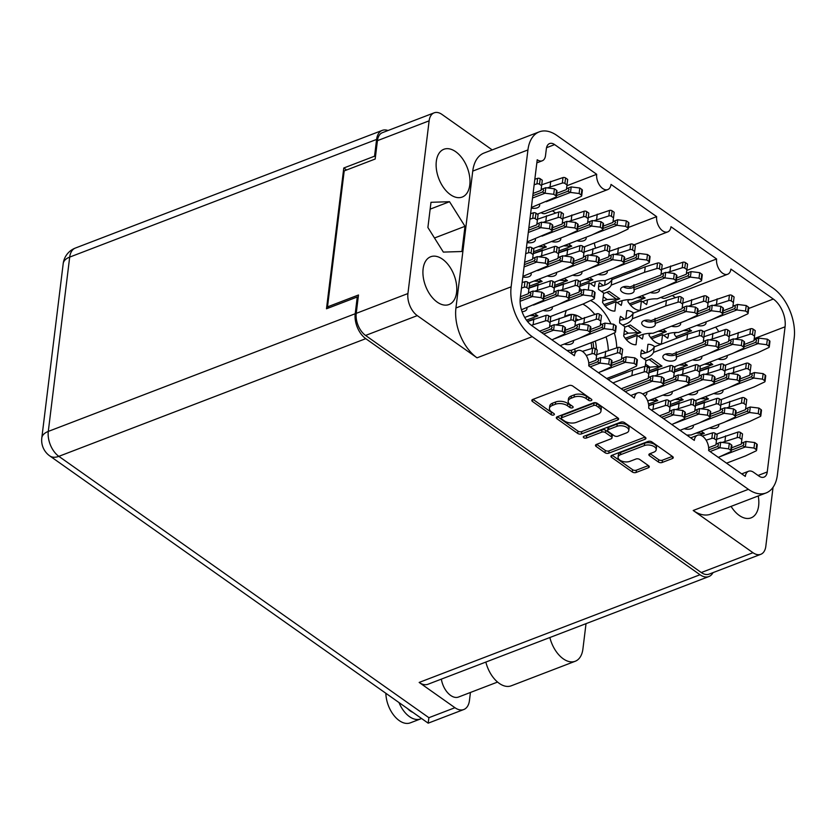 <?xml version="1.0" encoding="UTF-8"?>
<svg xmlns="http://www.w3.org/2000/svg" width="836" height="836" viewBox="0 0 836 836"><rect width="100%" height="100%" fill="white"/><g stroke="black" fill="none" stroke-linecap="round" stroke-linejoin="round"><path stroke-width="1.25" d="M608.315 350.388A39.689 23.659 69 0 0 606.1 336.803M601.293 324.525A39.689 23.659 69 0 0 600.572 323.166M594.772 314.409A39.689 23.659 69 0 0 582.849 304.105M616.749 347.807A39.689 23.659 69 0 0 614.324 332.916M610.949 323.877A39.689 23.659 69 0 0 590.529 300.511M566.296 310.449A39.689 23.659 69 0 0 564.728 316.635M456.581 292.464A25.592 15.257 69 0 0 449.099 265.89A25.592 15.257 69 0 0 430.686 256.746A25.592 15.257 69 0 0 423.12 268.826A25.592 15.257 69 0 0 430.592 295.401A25.592 15.257 69 0 0 449.005 304.534A25.592 15.257 69 0 0 456.581 292.464M469.78 184.975A25.592 15.257 69 0 0 462.298 158.401A25.592 15.257 69 0 0 443.885 149.268A25.592 15.257 69 0 0 436.319 161.348A25.592 15.257 69 0 0 443.791 187.922A25.592 15.257 69 0 0 462.203 197.056A25.592 15.257 69 0 0 469.78 184.975M731.072 506.376A25.592 15.257 69 0 0 751.062 517.871A25.592 15.257 69 0 0 758.639 505.79A25.592 15.257 69 0 0 758.242 495.957M649.771 453.729L649.53 455.735A2.686 1.432 -173 0 1 648.872 454.638A2.686 1.432 -173 0 1 649.781 453.729L653.762 452.203A7.19 3.835 -173 0 0 656.197 449.758L656.479 447.459A7.19 3.835 -173 0 0 652.519 443.404A7.19 3.835 -173 0 0 644.65 443.268L620.782 452.412A7.19 3.835 -173 0 0 618.347 454.857L618.065 457.156A7.19 3.835 -173 0 0 619.81 460.093A7.19 3.835 -173 0 0 629.905 461.347L635.987 459.016A2.686 1.432 -173 0 1 639.759 459.486L648.631 465.746L648.37 467.763A2.686 1.432 -173 0 0 649.279 466.843A2.686 1.432 -173 0 0 648.631 465.746M620.782 452.412L620.5 454.711A7.19 3.835 -173 0 0 618.065 457.156M645.287 437.27L624.555 422.629A2.686 1.432 -173 0 0 620.782 422.159L583.936 436.287A1.881 1.003 -173 0 0 583.298 436.935A1.881 1.003 -173 0 0 583.758 437.698A1.881 1.003 -173 0 0 586.391 438.033L601.701 432.16A2.686 1.432 -173 0 1 605.473 432.63L611.356 436.789A2.686 1.432 -173 0 1 612.004 437.886A2.686 1.432 -173 0 1 611.095 438.795L596.392 444.438A2.686 1.432 -173 0 0 595.483 445.348A2.686 1.432 -173 0 0 596.141 446.445L605.003 452.715A2.686 1.432 -173 0 0 608.775 453.175L645.026 439.287A2.686 1.432 -173 0 0 645.935 438.367A2.686 1.432 -173 0 0 645.287 437.27L645.026 439.287M585.137 435.828A1.881 1.003 -173 0 0 586.673 435.734L586.391 438.033M647.398 299.905A17.786 10.607 -111 0 1 647.273 301.462A17.786 10.607 -111 0 1 646.573 304.586L641.411 300.939L640.261 310.26A17.786 10.607 -111 0 1 627.92 301.545L628.139 299.685M643.166 334.358A17.786 10.607 -111 0 1 643.041 335.915A17.786 10.607 -111 0 1 642.341 339.04L637.178 335.393L636.029 344.714A17.786 10.607 -111 0 1 623.687 335.988L624.826 326.667L619.664 323.02A17.786 10.607 -111 0 1 619.779 319.488A17.786 10.607 -111 0 1 620.479 316.363L624.513 319.216M668.549 333.564A17.786 10.607 -111 0 1 668.424 335.121A17.786 10.607 -111 0 1 667.724 338.246L662.551 334.599L661.412 343.92A17.786 10.607 -111 0 1 649.06 335.194L649.29 333.345M622.026 300.709A17.786 10.607 -111 0 1 621.9 302.266A17.786 10.607 -111 0 1 621.19 305.38L616.027 301.733L614.888 311.055A17.786 10.607 -111 0 1 602.537 302.339L603.686 293.018L598.513 289.371A17.786 10.607 -111 0 1 598.639 285.828A17.786 10.607 -111 0 1 599.339 282.704L603.373 285.557M645.246 366.304L645.977 360.326L640.815 356.679A17.786 10.607 -111 0 1 640.93 353.137A17.786 10.607 -111 0 1 641.63 350.012L645.664 352.865M595.18 281.742A17.786 10.607 -111 0 1 595.054 283.3A17.786 10.607 -111 0 1 594.354 286.424L589.192 282.777L588.293 290.029M686.795 270.394L716.588 258.972L670.963 226.744A10.952 6.531 -111 0 1 667.724 231.917A10.952 6.531 -111 0 1 659.844 228.009A10.952 6.531 -111 0 1 656.647 216.639L628.369 227.476M636.499 270.143L635.057 269.129M675.467 297.668L672.343 295.463M748.711 308.474L773.31 299.037L730.904 269.087A10.952 6.531 69 0 1 727.665 274.25L665.508 298.086A10.952 6.531 69 0 1 660.962 297.386M555.585 212.992L552.45 210.787M656.647 216.639L611.011 184.411A10.952 6.531 -111 0 1 607.772 189.573A10.952 6.531 -111 0 1 599.893 185.665A10.952 6.531 -111 0 1 596.695 174.296L554.644 144.597L546.535 147.711M595.545 247.864A10.952 6.531 -111 0 1 594.427 242.942M607.772 189.573L545.615 213.41A10.952 6.531 -111 0 1 541.07 212.71M718.646 331.558A21.349 12.728 69 0 0 715.626 327.116M570.873 350.347A39.689 23.659 69 0 0 572.096 352.698M677.118 338.099A17.786 10.607 -111 0 1 674.443 334.4L674.673 332.55M604.647 285.139L605.212 280.572M610.938 278.378A17.786 10.607 -111 0 1 612.443 279.37M646.949 352.447L647.942 344.338A17.786 10.607 -111 0 1 654.745 346.679M625.798 318.798L626.791 310.689A17.786 10.607 -111 0 1 633.594 313.03M581.866 290.207A17.786 10.607 -111 0 1 579.578 288.347M773.31 299.037A21.349 12.728 -111 0 1 785.077 326.803L767.249 471.953A10.952 6.531 -111 0 1 764.01 477.126A10.952 6.531 -111 0 1 758.963 476.092L753.602 472.298A10.952 6.531 69 0 0 748.554 471.264A10.952 6.531 69 0 0 745.315 476.426L708.625 450.52A10.952 6.531 -111 0 0 705.427 439.151A10.952 6.531 -111 0 0 697.548 435.242A10.952 6.531 -111 0 0 694.308 440.405L648.684 408.177A10.952 6.531 69 0 0 645.486 396.807A10.952 6.531 69 0 0 637.607 392.899A10.952 6.531 69 0 0 634.367 398.072L588.732 365.844A10.952 6.531 69 0 0 585.534 354.474A10.952 6.531 69 0 0 577.655 350.566A10.952 6.531 69 0 0 574.416 355.728L532.01 325.779A21.349 12.728 -111 0 1 520.253 298.013L537.224 159.749A10.952 6.531 69 0 0 542.271 160.784A10.952 6.531 69 0 0 545.511 155.621L546.357 148.724A10.952 6.531 -111 0 1 549.597 143.562A10.952 6.531 -111 0 1 554.644 144.597M693.201 510.493L748.398 489.332A38.32 22.844 69 0 0 766.058 492.958L710.872 514.119A38.32 22.844 -111 0 1 693.201 510.493L752.975 552.711A16.971 10.116 69 0 0 760.791 554.31L709.095 574.133A16.971 10.116 -111 0 1 701.268 572.535L365.572 335.445A16.971 10.116 -111 0 1 356.23 313.364L358.487 294.993L327.503 306.875L344.202 170.91L375.176 159.028L377.433 140.657A16.971 10.116 -111 0 1 382.449 132.652L434.156 112.829A16.971 10.116 69 0 0 429.129 120.833L377.433 140.657M356.23 313.364L407.926 293.54L429.129 120.833M434.156 112.829A16.971 10.116 69 0 1 441.972 114.427L492.205 149.905M539.262 131.858A38.32 22.844 69 0 0 527.934 149.937L472.748 171.098A38.32 22.844 -111 0 1 484.075 153.019L539.262 131.858A38.32 22.844 69 0 1 556.933 135.484L773.091 288.148A38.32 22.844 69 0 1 794.2 337.995L777.396 474.879A38.32 22.844 69 0 1 766.058 492.958M649.53 455.735L658.402 462.005A2.686 1.432 -173 0 0 662.164 462.475L672.343 458.567A2.686 1.432 -173 0 0 673.252 457.658A2.686 1.432 -173 0 0 672.593 456.56L651.871 441.92A2.686 1.432 -173 0 0 648.099 441.45L611.847 455.348A2.686 1.432 -173 0 0 610.938 456.268A2.686 1.432 -173 0 0 611.597 457.365L632.319 472.006A2.686 1.432 -173 0 0 636.091 472.465L648.37 467.763M656.197 449.758A7.19 3.835 -173 0 0 652.237 445.703A7.19 3.835 -173 0 0 644.368 445.567L620.5 454.711M581.469 433.894L617.71 419.996A2.686 1.432 -173 0 0 618.619 419.076A2.686 1.432 -173 0 0 617.971 417.979L597.249 403.339A2.686 1.432 -173 0 0 593.476 402.868L557.225 416.767A2.686 1.432 -173 0 0 556.316 417.686A2.686 1.432 -173 0 0 556.964 418.784L577.697 433.424A2.686 1.432 -173 0 0 581.469 433.894L581.751 431.595L617.72 417.801M586.172 398.594L588.586 400.298A1.881 1.003 -173 0 0 590.592 400.768A1.881 1.003 -173 0 0 591.857 399.984A1.881 1.003 -173 0 0 591.407 399.221L572.744 386.033A2.686 1.432 -173 0 0 568.971 385.563L532.72 399.462A2.686 1.432 -173 0 0 531.811 400.381A2.686 1.432 -173 0 0 532.469 401.479L551.133 414.656A1.881 1.003 -173 0 0 553.139 415.126A1.881 1.003 -173 0 0 554.404 414.342A1.881 1.003 -173 0 0 553.944 413.58L551.53 411.876A8.6 4.588 -173 0 1 549.44 408.355A8.6 4.588 -173 0 1 552.356 405.429L555.376 404.269A8.6 4.588 -173 0 1 567.445 405.773L569.859 407.477A1.881 1.003 -173 0 0 571.866 407.947A1.881 1.003 -173 0 0 573.13 407.163A1.881 1.003 -173 0 0 572.681 406.4L570.256 404.687A8.6 4.588 -173 0 1 568.177 401.175A8.6 4.588 -173 0 1 571.082 398.25L574.102 397.09A8.6 4.588 -173 0 1 586.172 398.594L586.454 396.295A8.6 4.588 -173 0 0 574.384 394.801L574.102 397.09M748.398 489.332L532.229 336.668L477.042 357.829L417.279 315.621L365.572 335.445M716.588 258.972A10.952 6.531 69 0 0 719.786 270.341A10.952 6.531 69 0 0 727.665 274.25M527.934 149.937L511.13 286.821A38.32 22.844 69 0 0 532.229 336.668M760.791 554.31A16.971 10.116 69 0 0 765.818 546.305L773.06 487.273M658.329 369.042L648.966 372.637M704.852 401.907L695.489 405.491M616.027 301.733L605.118 305.924M641.411 300.939L630.49 305.13M654.097 403.495L648.726 405.554M687.934 333.804L677.014 337.984M709.085 367.453L699.722 371.048M662.551 334.599L651.641 338.779M679.469 402.701L670.106 406.286M637.178 335.393L626.258 339.573M683.702 368.248L674.338 371.842M563.809 283.571L554.446 287.166M542.658 249.922L533.295 253.507M534.204 318.819L527.443 321.411M568.041 249.128L558.678 252.712M589.192 282.777L579.829 286.372M538.436 284.365L529.073 287.96M328.893 307.857L327.503 306.875M568.177 401.175L568.459 398.876A8.6 4.588 -173 0 1 571.364 395.95L574.384 394.801M549.44 408.355L549.722 406.056A8.6 4.588 -173 0 1 552.638 403.14L555.658 401.98A8.6 4.588 -173 0 1 567.728 403.474L570.142 405.178A1.881 1.003 -173 0 0 571.625 405.659M533.002 399.357L551.415 412.367A1.881 1.003 -173 0 0 552.899 412.838M586.454 396.295L588.868 397.999A1.881 1.003 -173 0 0 590.352 398.479M557.507 416.662L577.979 431.125A2.686 1.432 -173 0 0 581.751 431.595M596.361 405.784A1.881 1.003 -173 0 0 593.717 405.46L561.897 417.655A1.881 1.003 -173 0 0 561.259 418.293A1.881 1.003 -173 0 0 561.719 419.066L564.269 420.863A8.6 4.588 -173 0 0 576.328 422.368L598.085 414.029A8.6 4.588 -173 0 0 600.99 411.103A8.6 4.588 -173 0 0 598.9 407.581L596.361 405.784L596.643 403.485A1.881 1.003 -173 0 0 593.999 403.161L593.717 405.46M561.259 418.293L561.541 416.004A1.881 1.003 -173 0 1 562.179 415.367L593.999 403.161M600.99 411.103L601.272 408.804A8.6 4.588 -173 0 0 599.182 405.293L598.9 407.581M596.643 403.485L599.182 405.293M645.026 437.092L609.057 450.886L608.775 453.175M596.674 444.324L605.285 450.416A2.686 1.432 -173 0 0 609.057 450.886M612.004 437.886L612.286 435.587A2.686 1.432 -173 0 0 611.638 434.49L605.755 430.331A2.686 1.432 -173 0 0 601.983 429.861L586.673 435.734M626.352 432.954A7.19 3.835 -173 0 0 628.787 430.509A7.19 3.835 -173 0 0 624.826 426.454A7.19 3.835 -173 0 0 616.958 426.308L608.545 429.537A2.686 1.432 -173 0 0 607.636 430.446A2.686 1.432 -173 0 0 608.284 431.554L614.167 435.702A2.686 1.432 -173 0 0 617.94 436.173L626.352 432.954M628.787 430.509L629.069 428.21A7.19 3.835 -173 0 0 625.109 424.155A7.19 3.835 -173 0 0 617.24 424.019L616.958 426.308M607.636 430.446L607.918 428.157A2.686 1.432 -173 0 1 608.827 427.238L617.24 424.019M650.063 453.624L658.684 459.706A2.686 1.432 -173 0 0 662.446 460.176L672.343 456.383M612.13 455.244L632.601 469.707A2.686 1.432 -173 0 0 636.374 470.177L648.381 465.568M596.695 174.296L566.902 185.728M472.748 171.098L455.933 307.982L511.13 286.821M461.9 251.511L464.994 226.316L449.538 201.706L430.989 202.302L427.896 227.496L443.352 252.096L461.9 251.511M407.926 293.54A16.971 10.116 69 0 0 417.279 315.621M477.042 357.829A38.32 22.844 -111 0 1 455.933 307.982M434.501 237.999L464.994 226.316M430.153 209.146L449.538 201.706M741.375 443.341L745.973 441.46L741.396 443.216M726.547 463.175L745.503 455.913L756.047 450.917A1.912 1.024 -173 0 0 756.57 450.322A1.912 1.024 -173 0 0 756.11 449.538L753.999 448.044L745.378 446.978A6.019 3.219 -173 0 0 745.304 446.967L742.713 445.797L743.915 444.146L743.089 442.683M731.594 447.835L741.281 444.125A6.019 3.219 -173 0 0 741.281 444.083L742.546 433.968L740.445 432.484A1.912 1.024 -173 0 0 737.885 432.107L716.619 439.308M756.57 450.322L757.249 444.804A1.912 1.024 -173 0 0 756.789 444.02L754.678 442.537L746.057 441.471A6.019 3.219 -173 0 0 745.973 441.46M721.081 456.247L745.304 446.967M741.877 439.485L739.766 437.991A1.912 1.024 -173 0 0 737.206 437.615L722.147 442.443M754.678 442.537L753.999 448.044M725.606 435.859L724.927 441.377M731.312 450.165L742.713 445.797M586.026 623.656L582.911 648.997A26 15.497 -111 0 1 575.22 661.266L511.214 685.813A26 15.497 -111 0 1 499.228 683.357A26 15.497 -111 0 1 485.841 662.06M575.22 661.266A26 15.497 -111 0 1 563.234 658.81A26 15.497 -111 0 1 549.858 637.523M421.522 718.479A23.951 14.275 -111 0 1 420.55 718.929L410.288 722.858A23.951 14.275 -111 0 1 399.242 720.59A23.951 14.275 -111 0 1 385.866 693.295M420.55 718.929A23.951 14.275 -111 0 1 409.504 716.661A23.951 14.275 -111 0 1 398.991 702.564M441.356 679.125A17.107 10.199 69 0 0 450.625 695.416A17.107 10.199 69 0 0 458.515 697.036L497.566 682.061M407.644 708.677A17.107 10.199 69 0 0 412.869 712.366M387.998 130.52A19.155 11.422 69 0 0 382.282 130.385A19.155 11.422 69 0 0 376.608 139.424L69.691 257.101L48.289 431.418L355.206 313.74L357.265 296.979L358.163 297.606M375.448 156.823L374.549 156.196L376.608 139.424M355.206 313.74A19.155 11.422 69 0 0 365.76 338.664L700.025 574.74A19.155 11.422 69 0 0 708.855 576.558A19.155 11.422 69 0 0 713.014 572.629M374.549 156.196L343.784 167.994L326.489 308.777L357.265 296.979M365.76 338.664L58.844 456.341L428.899 717.696L454.951 707.705L419.16 682.437L700.025 574.74M346.606 169.99L343.784 167.994M454.951 707.705A19.155 11.422 69 0 0 463.781 709.524A19.155 11.422 69 0 0 469.456 700.484L470.438 692.469M708.855 576.558L428.001 684.245A19.155 11.422 -111 0 1 419.16 682.437M428.899 717.696L428.178 723.171L49.763 455.913A19.155 11.485 125.2 0 0 58.844 456.341A19.155 11.422 -111 0 1 48.289 431.418A19.155 10.231 -173 0 0 41.8 437.939L63.202 263.622A19.155 10.231 -173 0 1 69.691 257.101A19.155 11.422 -111 0 1 75.355 248.062A19.155 19.155 0 0 0 63.202 263.622M566.505 188.8L571.103 186.919L566.526 188.675M537.308 214.141A21.893 11.694 7 0 1 537.318 214.141L570.633 201.371L581.166 196.387A1.912 1.024 -173 0 0 581.699 195.781A1.912 1.024 -173 0 0 581.229 194.997L579.129 193.513L570.507 192.437A6.019 3.219 -173 0 0 570.424 192.426L567.832 191.256L569.034 189.605L568.219 188.152M539.471 204.381A6.845 3.657 7 0 1 539.638 205.478A6.845 3.657 7 0 1 537.329 207.809A6.845 3.657 7 0 1 531.299 208.091M556.724 193.304L566.4 189.594A6.019 3.219 -173 0 0 566.411 189.542L567.675 179.437L565.564 177.943A1.912 1.024 -173 0 0 563.004 177.566L541.738 184.777M581.699 195.781L582.378 190.274A1.912 1.024 -173 0 0 581.908 189.49L579.808 187.995L571.187 186.93A6.019 3.219 -173 0 0 571.103 186.919M546.211 201.716L570.424 192.426M566.996 184.944L564.896 183.46A1.912 1.024 -173 0 0 562.335 183.074L547.267 187.901M579.808 187.995L579.129 193.513M550.725 181.328L550.057 186.836M556.442 195.624L567.832 191.256M579.191 291.356L583.789 289.475L579.212 291.231M549.994 316.698A21.893 11.694 7 0 1 550.015 316.698L583.319 303.928L593.853 298.933A1.912 1.024 -173 0 0 594.386 298.337A1.912 1.024 -173 0 0 593.926 297.553L591.815 296.069L583.194 294.993A6.019 3.219 -173 0 0 583.11 294.983L580.518 293.812L581.72 292.161L580.905 290.709M552.168 306.937A6.845 3.657 7 0 1 552.335 308.035A6.845 3.657 7 0 1 550.015 310.355A6.845 3.657 7 0 1 543.097 310.417M569.41 295.86L579.087 292.14A6.019 3.219 -173 0 0 579.097 292.098L580.362 281.983L578.251 280.499A1.912 1.024 -173 0 0 575.701 280.123L554.425 287.323M594.386 298.337L595.065 292.83A1.912 1.024 -173 0 0 594.595 292.036L592.494 290.552L583.873 289.486A6.019 3.219 -173 0 0 583.789 289.475M558.897 304.273L583.11 294.983M579.682 287.5L577.582 286.006A1.912 1.024 -173 0 0 575.022 285.63L559.953 290.458M526.461 320.146L537.893 315.883L534.706 313.636M592.494 290.552L591.815 296.069M563.422 283.885L562.743 289.392M537.893 315.883L529.742 315.538M569.128 298.18L580.518 293.812M534.444 316.05L532.333 314.535M532.668 258.502L537.266 256.61L532.689 258.366M522.908 276.392L547.329 266.078A1.912 1.024 -173 0 0 547.862 265.482A1.912 1.024 -173 0 0 547.392 264.698L545.291 263.204L536.67 262.138A6.019 3.219 -173 0 0 536.587 262.128L533.995 260.947L535.197 259.306L534.382 257.843M524.632 262.326L532.563 259.285L533.838 249.128L531.727 247.644A1.912 1.024 -173 0 0 529.167 247.257L526.377 248.114M547.862 265.482L548.541 259.965A1.912 1.024 -173 0 0 548.071 259.181L545.96 257.697L537.349 256.621A6.019 3.219 -173 0 0 537.266 256.61M524.067 266.924L536.587 262.128M533.159 254.635L531.059 253.151A1.912 1.024 -173 0 0 528.498 252.775L525.698 253.632M545.96 257.697L545.291 263.204M524.35 264.646L533.995 260.947M613.028 221.665L617.626 219.774L613.049 221.53M583.831 247.007A21.893 11.694 7 0 1 583.852 247.007L617.156 234.226L627.7 229.242A1.912 1.024 -173 0 0 628.223 228.646A1.912 1.024 -173 0 0 627.763 227.862L625.652 226.368L617.031 225.302A6.019 3.219 -173 0 0 616.947 225.292L614.355 224.111L615.557 222.47L614.742 221.007M586.005 237.246A6.845 3.657 7 0 1 586.172 238.344A6.845 3.657 7 0 1 583.852 240.663A6.845 3.657 7 0 1 576.934 240.716M603.247 226.159L612.924 222.449L614.199 212.292L612.098 210.808A1.912 1.024 -173 0 0 609.538 210.421L588.262 217.632M628.223 228.646L628.902 223.128A1.912 1.024 -173 0 0 628.432 222.345L626.331 220.861L617.71 219.784A6.019 3.219 -173 0 0 617.626 219.774M592.734 234.571L616.947 225.292M613.519 217.799L611.419 216.315A1.912 1.024 -173 0 0 608.859 215.939L593.79 220.767M558.887 250.967L571.73 246.192L568.543 243.934M626.331 220.861L625.652 226.368M597.259 214.183L596.58 219.701M571.73 246.192L563.579 245.836M602.965 228.489L614.355 224.111M568.281 246.359L566.171 244.844M562.273 223.254L566.871 221.373L562.294 223.128M533.075 248.595A21.893 11.694 7 0 1 533.096 248.595L566.4 235.825L576.944 230.83A1.912 1.024 -173 0 0 577.467 230.234A1.912 1.024 -173 0 0 577.007 229.451L574.896 227.956L566.275 226.89A6.019 3.219 -173 0 0 566.191 226.88L563.6 225.71L564.802 224.058L563.986 222.595M535.249 238.835A6.845 3.657 7 0 1 535.416 239.932A6.845 3.657 7 0 1 533.096 242.252A6.845 3.657 7 0 1 527.067 242.534M552.491 227.747L562.179 224.038A6.019 3.219 -173 0 0 562.179 223.996L563.443 213.88L561.343 212.396A1.912 1.024 -173 0 0 558.782 212.02L537.506 219.22M577.467 230.234L578.146 224.717A1.912 1.024 -173 0 0 577.676 223.933L575.576 222.449L566.954 221.373A6.019 3.219 -173 0 0 566.871 221.373M541.979 236.16L566.191 226.88M562.764 219.398L560.663 217.903A1.912 1.024 -173 0 0 558.103 217.527L543.045 222.355M575.576 222.449L574.896 227.956M546.504 215.772L545.824 221.289M552.209 230.078L563.6 225.71M608.796 256.119L613.394 254.228L608.817 255.983M579.599 281.45A21.893 11.694 7 0 1 579.62 281.45L612.924 268.68L623.468 263.695A1.912 1.024 -173 0 0 623.99 263.089A1.912 1.024 -173 0 0 623.531 262.305L621.42 260.822L612.798 259.745A6.019 3.219 -173 0 0 612.725 259.735L610.123 258.564L611.335 256.913L610.51 255.461M581.772 271.69A6.845 3.657 7 0 1 581.94 272.787A6.845 3.657 7 0 1 579.62 275.117A6.845 3.657 7 0 1 572.702 275.169M599.015 260.613L608.702 256.903A6.019 3.219 -173 0 0 608.702 256.851L609.966 246.745L607.866 245.251A1.912 1.024 -173 0 0 605.306 244.875L584.03 252.085M623.99 263.089L624.67 257.582A1.912 1.024 -173 0 0 624.21 256.798L622.099 255.304L613.478 254.238A6.019 3.219 -173 0 0 613.394 254.228M588.502 269.025L612.725 259.735M609.298 252.253L607.187 250.769A1.912 1.024 -173 0 0 604.627 250.382L589.568 255.21M554.665 285.421L567.498 280.635L564.31 278.388M622.099 255.304L621.42 260.822M593.027 248.637L592.348 254.144M567.498 280.635L559.347 280.29M598.733 262.932L610.123 258.564M564.049 280.802L561.949 279.297M558.04 257.707L562.638 255.816L558.061 257.572M528.854 283.038A21.893 11.694 7 0 1 528.864 283.038L562.168 270.268L572.712 265.284A1.912 1.024 -173 0 0 573.235 264.678A1.912 1.024 -173 0 0 572.775 263.894L570.664 262.41L562.043 261.344A6.019 3.219 -173 0 0 561.97 261.334L559.368 260.153L560.58 258.512L559.754 257.049M531.017 273.278A6.845 3.657 7 0 1 531.184 274.375A6.845 3.657 7 0 1 528.864 276.706A6.845 3.657 7 0 1 522.834 276.988M548.259 262.201L557.946 258.491A6.019 3.219 -173 0 0 557.946 258.449L559.211 248.334L557.11 246.85A1.912 1.024 -173 0 0 554.55 246.463L533.284 253.674M573.235 264.678L573.914 259.17A1.912 1.024 -173 0 0 573.454 258.387L571.343 256.903L562.722 255.826A6.019 3.219 -173 0 0 562.638 255.816M537.747 270.613L561.97 261.334M558.542 253.841L556.431 252.357A1.912 1.024 -173 0 0 553.871 251.981L538.812 256.809M571.343 256.903L570.664 262.41M542.271 250.225L541.592 255.743M547.977 264.521L559.368 260.153M621.493 358.665L626.08 356.784L621.503 358.539M606.664 378.499L625.61 371.236L636.154 366.241A1.912 1.024 -173 0 0 636.677 365.645A1.912 1.024 -173 0 0 636.217 364.862L634.106 363.378L625.485 362.301A6.019 3.219 -173 0 0 625.412 362.291L622.82 361.121L624.022 359.47L623.196 358.017M611.701 363.169L621.388 359.449L622.663 349.291L620.552 347.807A1.912 1.024 -173 0 0 617.992 347.431L596.726 354.631M636.677 365.645L637.356 360.138A1.912 1.024 -173 0 0 636.896 359.355L634.785 357.86L626.164 356.794A6.019 3.219 -173 0 0 626.08 356.784M601.199 371.581L625.412 362.291M621.984 354.809L619.873 353.325A1.912 1.024 -173 0 0 617.313 352.938L602.254 357.766M634.785 357.86L634.106 363.378M605.713 351.193L605.034 356.7M611.419 365.489L622.82 361.121M587.656 222.46L592.254 220.568L587.666 222.324M558.458 247.801A21.893 11.694 7 0 1 558.469 247.801L591.783 235.031L602.317 230.036A1.912 1.024 -173 0 0 602.85 229.44A1.912 1.024 -173 0 0 602.38 228.656L600.269 227.162L591.658 226.096A6.019 3.219 -173 0 0 591.574 226.086L588.983 224.915L590.185 223.264L589.359 221.801M560.622 238.041A6.845 3.657 7 0 1 560.789 239.138A6.845 3.657 7 0 1 558.469 241.458A6.845 3.657 7 0 1 551.551 241.51M577.875 226.953L587.551 223.243A6.019 3.219 -173 0 0 587.562 223.202L588.826 213.086L586.715 211.602A1.912 1.024 -173 0 0 584.155 211.226L562.889 218.426M602.85 229.44L603.519 223.923A1.912 1.024 -173 0 0 603.059 223.139L600.948 221.655L592.327 220.579A6.019 3.219 -173 0 0 592.254 220.568M567.362 235.365L591.574 226.086M588.147 218.604L586.036 217.109A1.912 1.024 -173 0 0 583.476 216.733L568.417 221.561M533.514 251.772L546.347 246.986L543.16 244.729M600.948 221.655L600.269 227.162M571.876 214.977L571.197 220.495M546.347 246.986L538.206 246.63M577.582 229.283L588.983 224.915M542.909 247.153L540.798 245.638M634.179 255.314L638.777 253.433L634.19 255.189M590.456 283.676A21.893 11.694 7 0 1 604.992 280.656L638.307 267.886L648.84 262.891A1.912 1.024 -173 0 0 649.373 262.295A1.912 1.024 -173 0 0 648.903 261.511L646.803 260.027L638.182 258.951A6.019 3.219 -173 0 0 638.098 258.941L635.506 257.77L636.708 256.119L635.882 254.666M607.145 270.895A6.845 3.657 7 0 1 607.312 271.993A6.845 3.657 7 0 1 604.992 274.323A6.845 3.657 7 0 1 598.074 274.375M624.398 259.818L634.075 256.098A6.019 3.219 -173 0 0 634.085 256.056L635.35 245.951L633.239 244.457A1.912 1.024 -173 0 0 630.678 244.081L609.413 251.291M649.373 262.295L650.053 256.788A1.912 1.024 -173 0 0 649.582 256.004L647.472 254.51L638.85 253.444A6.019 3.219 -173 0 0 638.777 253.433M613.885 268.231L638.098 258.941M634.67 251.458L632.559 249.974A1.912 1.024 -173 0 0 630.01 249.588L614.941 254.416M580.038 284.627L592.881 279.841L589.683 277.594M647.472 254.51L646.803 260.027M618.4 247.843L617.731 253.35M592.881 279.841L584.73 279.496M624.105 262.138L635.506 257.77M589.432 280.008L587.321 278.503M536.9 224.048L541.498 222.167L536.911 223.923M527.14 241.938L551.561 231.624A1.912 1.024 -173 0 0 552.094 231.029A1.912 1.024 -173 0 0 551.624 230.245L549.513 228.761L540.902 227.685A6.019 3.219 -173 0 0 540.819 227.674L538.227 226.504L539.429 224.853L538.603 223.4M528.864 227.873L536.796 224.832A6.019 3.219 -173 0 0 536.806 224.79L538.07 214.674L535.96 213.19A1.912 1.024 -173 0 0 533.399 212.814L530.609 213.671M552.094 231.029L552.763 225.511A1.912 1.024 -173 0 0 552.303 224.727L550.192 223.243L541.571 222.177A6.019 3.219 -173 0 0 541.498 222.167M528.3 232.471L540.819 227.674M537.391 220.192L535.28 218.698A1.912 1.024 -173 0 0 532.72 218.321L529.93 219.178M550.192 223.243L549.513 228.761M528.582 230.203L538.227 226.504M583.423 256.913L588.022 255.022L583.434 256.777M554.226 282.244A21.893 11.694 7 0 1 554.237 282.244L587.551 269.474L598.085 264.489A1.912 1.024 -173 0 0 598.618 263.883A1.912 1.024 -173 0 0 598.148 263.1L596.047 261.616L587.426 260.539A6.019 3.219 -173 0 0 587.342 260.529L584.751 259.359L585.952 257.707L585.127 256.255M556.389 272.484A6.845 3.657 7 0 1 556.557 273.581A6.845 3.657 7 0 1 554.247 275.911A6.845 3.657 7 0 1 547.319 275.964M573.642 261.407L583.319 257.697A6.019 3.219 -173 0 0 583.329 257.655L584.594 247.54L582.483 246.045A1.912 1.024 -173 0 0 579.923 245.669L558.657 252.88M598.618 263.883L599.297 258.376A1.912 1.024 -173 0 0 598.827 257.592L596.716 256.098L588.095 255.032A6.019 3.219 -173 0 0 588.022 255.022M563.13 269.819L587.342 260.529M583.915 253.047L581.804 251.563A1.912 1.024 -173 0 0 579.254 251.187L564.185 256.004M529.282 286.215L542.125 281.429L538.938 279.182M596.716 256.098L596.047 261.616M567.644 249.431L566.975 254.938M542.125 281.429L533.974 281.084M573.36 263.727L584.751 259.359M538.677 281.596L536.566 280.091M574.959 325.81L579.557 323.919L574.98 325.674M560.13 345.644L579.087 338.371L589.631 333.386A1.912 1.024 -173 0 0 590.153 332.791A1.912 1.024 -173 0 0 589.693 332.007L587.583 330.513L578.961 329.447A6.019 3.219 -173 0 0 578.878 329.436L576.286 328.266L577.498 326.615L576.673 325.152M565.178 330.304L574.865 326.594A6.019 3.219 -173 0 0 574.865 326.552L576.129 316.436L574.029 314.953A1.912 1.024 -173 0 0 571.469 314.566L550.192 321.776M590.153 332.791L590.833 327.273A1.912 1.024 -173 0 0 590.362 326.489L588.262 325.005L579.641 323.929A6.019 3.219 -173 0 0 579.557 323.919M554.665 338.716L578.878 329.436M575.461 321.954L573.35 320.46A1.912 1.024 -173 0 0 570.789 320.084L555.731 324.911M588.262 325.005L587.583 330.513M559.19 318.328L558.511 323.845M564.896 332.634L576.286 328.266M600.342 325.016L604.94 323.124L600.352 324.88M566.965 350.462A21.893 11.694 7 0 1 571.155 350.347L604.47 337.577L615.003 332.592A1.912 1.024 -173 0 0 615.536 331.986A1.912 1.024 -173 0 0 615.066 331.202L612.966 329.718L604.344 328.652A6.019 3.219 -173 0 0 604.261 328.642L601.669 327.461L602.871 325.821L602.045 324.358M573.308 340.586A6.845 3.657 7 0 1 573.475 341.684A6.845 3.657 7 0 1 571.155 344.014A6.845 3.657 7 0 1 564.237 344.066M590.561 329.509L600.238 325.8L601.512 315.642L599.402 314.158A1.912 1.024 -173 0 0 596.841 313.772L575.576 320.982M615.536 331.986L616.216 326.479A1.912 1.024 -173 0 0 615.745 325.695L613.634 324.211L605.013 323.135A6.019 3.219 -173 0 0 604.94 323.124M580.048 337.922L604.261 328.642M600.833 321.149L598.722 319.665A1.912 1.024 -173 0 0 596.173 319.289L581.104 324.117M613.634 324.211L612.966 329.718M584.563 317.534L583.883 323.051M590.268 331.84L601.669 327.461M553.819 292.151L558.417 290.27L553.829 292.025M524.726 317.461L557.946 304.722L568.48 299.727A1.912 1.024 -173 0 0 569.013 299.131A1.912 1.024 -173 0 0 568.543 298.347L566.432 296.864L557.811 295.787A6.019 3.219 -173 0 0 557.737 295.777L555.146 294.606L556.348 292.955L555.522 291.503M526.784 307.732A6.845 3.657 7 0 1 526.952 308.829A6.845 3.657 7 0 1 524.632 311.159A6.845 3.657 7 0 1 522.051 311.692M544.037 296.655L553.714 292.934A6.019 3.219 -173 0 0 553.725 292.893L554.989 282.787L552.878 281.293A1.912 1.024 -173 0 0 550.318 280.917L529.052 288.127M569.013 299.131L569.682 293.624A1.912 1.024 -173 0 0 569.222 292.84L567.111 291.346L558.49 290.28A6.019 3.219 -173 0 0 558.417 290.27M533.525 305.067L557.737 295.777M554.31 288.295L552.199 286.811A1.912 1.024 -173 0 0 549.639 286.424L534.58 291.252M567.111 291.346L566.432 296.864M538.039 284.679L537.36 290.186M543.745 298.974L555.146 294.606M596.11 359.459L600.708 357.578L596.131 359.334M598.461 372.71L610.771 367.046A1.912 1.024 -173 0 0 611.304 366.44A1.912 1.024 -173 0 0 610.834 365.656L608.733 364.172L600.112 363.096A6.019 3.219 -173 0 0 600.029 363.085L597.437 361.915L598.639 360.264L597.824 358.811M588.763 363.023L596.005 360.253A6.019 3.219 -173 0 0 596.016 360.201L597.28 350.096L595.169 348.602A1.912 1.024 -173 0 0 592.62 348.225L582.358 351.371M611.304 366.44L611.983 360.933A1.912 1.024 -173 0 0 611.513 360.149L609.413 358.654L600.791 357.589A6.019 3.219 -173 0 0 600.708 357.578M590.185 366.868L600.029 363.085M596.601 355.603L594.5 354.119A1.912 1.024 -173 0 0 591.94 353.732L586.214 355.488M609.413 358.654L608.733 364.172M588.795 365.227L597.437 361.915M549.586 326.604L554.184 324.713L549.597 326.468M551.938 339.855L564.248 334.181A1.912 1.024 -173 0 0 564.781 333.585A1.912 1.024 -173 0 0 564.31 332.801L562.21 331.307L553.589 330.241A6.019 3.219 -173 0 0 553.505 330.23L550.914 329.06L552.115 327.409L551.29 325.946M539.638 331.171L549.482 327.388A6.019 3.219 -173 0 0 549.492 327.346L550.757 317.231L548.646 315.747A1.912 1.024 -173 0 0 546.086 315.371L527.537 321.536M564.781 333.585L565.46 328.067A1.912 1.024 -173 0 0 564.99 327.284L562.879 325.8L554.258 324.723A6.019 3.219 -173 0 0 554.184 324.713M543.661 334.003L553.505 330.23M550.078 322.748L547.967 321.254A1.912 1.024 -173 0 0 545.417 320.878L531.372 325.308M562.879 325.8L562.21 331.307M533.807 319.122L533.138 324.64M541.665 332.603L550.914 329.06M528.436 292.955L533.034 291.064L528.457 292.819M521.434 309.79L543.107 300.532A1.912 1.024 -173 0 0 543.63 299.925A1.912 1.024 -173 0 0 543.17 299.142L541.059 297.658L532.438 296.581A6.019 3.219 -173 0 0 532.354 296.571L529.763 295.401L530.965 293.75L530.149 292.297M520.4 296.78L528.331 293.739A6.019 3.219 -173 0 0 528.342 293.697L529.606 283.582L527.506 282.087A1.912 1.024 -173 0 0 524.945 281.711L522.145 282.568M543.63 299.925L544.309 294.418A1.912 1.024 -173 0 0 543.839 293.635L541.738 292.14L533.117 291.074A6.019 3.219 -173 0 0 533.034 291.064M520.086 301.284L532.354 296.571M528.927 289.089L526.826 287.605A1.912 1.024 -173 0 0 524.266 287.229L521.476 288.075M541.738 292.14L541.059 297.658M520.149 299.089L529.763 295.401M541.122 189.605L545.72 187.713L541.143 189.469M531.362 207.495L555.794 197.181A1.912 1.024 -173 0 0 556.316 196.575A1.912 1.024 -173 0 0 555.856 195.791L553.745 194.307L545.124 193.231A6.019 3.219 -173 0 0 545.051 193.22L542.459 192.05L543.661 190.399L542.836 188.946M533.096 193.429L541.028 190.389A6.019 3.219 -173 0 0 541.028 190.347L542.292 180.231L540.192 178.737A1.912 1.024 -173 0 0 537.632 178.361L534.841 179.218M556.316 196.575L556.995 191.068A1.912 1.024 -173 0 0 556.536 190.284L554.425 188.79L545.803 187.724A6.019 3.219 -173 0 0 545.72 187.713M532.532 198.027L545.051 193.22M541.623 185.738L539.513 184.254A1.912 1.024 -173 0 0 536.952 183.878L534.162 184.725M554.425 188.79L553.745 194.307M532.804 195.749L542.459 192.05M716.003 444.135L720.601 442.254L716.024 444.01M718.354 457.386L730.664 451.712A1.912 1.024 -173 0 0 731.197 451.116A1.912 1.024 -173 0 0 730.727 450.332L728.626 448.848L720.005 447.772A6.019 3.219 -173 0 0 719.921 447.762L717.33 446.591L718.532 444.94L717.716 443.488M708.656 447.699L715.898 444.919A6.019 3.219 -173 0 0 715.909 444.877L717.173 434.762L715.062 433.278A1.912 1.024 -173 0 0 712.502 432.902L702.25 436.037M731.197 451.116L731.876 445.609A1.912 1.024 -173 0 0 731.406 444.825L729.305 443.331L720.684 442.265A6.019 3.219 -173 0 0 720.601 442.254M710.077 451.544L719.921 447.762M716.494 440.279L714.393 438.795A1.912 1.024 -173 0 0 711.833 438.409L706.106 440.164M729.305 443.331L728.626 448.848M708.688 449.904L717.33 446.591M669.479 411.281L674.077 409.389L669.49 411.145M671.83 424.531L684.141 418.857A1.912 1.024 -173 0 0 684.674 418.261A1.912 1.024 -173 0 0 684.203 417.477L682.103 415.983L673.482 414.917A6.019 3.219 -173 0 0 673.398 414.907L670.806 413.736L672.008 412.085L671.183 410.622M659.531 415.837L669.375 412.064L670.65 401.907L668.539 400.423A1.912 1.024 -173 0 0 665.978 400.036L648.736 405.7M684.674 418.261L685.342 412.744A1.912 1.024 -173 0 0 684.883 411.96L682.772 410.476L674.15 409.4A6.019 3.219 -173 0 0 674.077 409.389M663.544 418.679L673.398 414.907M669.97 407.425L667.86 405.93A1.912 1.024 -173 0 0 665.31 405.554L651.244 409.995M682.772 410.476L682.103 415.983M653.7 403.798L653.02 409.316M661.558 417.279L670.806 413.736M720.235 409.692L724.833 407.801L720.245 409.556M686.858 435.138A21.893 11.694 7 0 1 691.048 435.023L724.363 422.253L734.896 417.268A1.912 1.024 -173 0 0 735.429 416.662A1.912 1.024 -173 0 0 734.959 415.879L732.858 414.395L724.237 413.318A6.019 3.219 -173 0 0 724.154 413.318L721.562 412.138L722.764 410.486L721.938 409.034M693.201 425.263A6.845 3.657 7 0 1 693.368 426.36A6.845 3.657 7 0 1 691.048 428.69A6.845 3.657 7 0 1 684.13 428.743M710.454 414.186L720.13 410.476A6.019 3.219 -173 0 0 720.141 410.434L721.405 400.319L719.294 398.824A1.912 1.024 -173 0 0 716.734 398.448L695.468 405.659M735.429 416.662L736.098 411.155A1.912 1.024 -173 0 0 735.638 410.371L733.527 408.877L724.906 407.811A6.019 3.219 -173 0 0 724.833 407.801M699.941 422.598L724.154 413.318M720.726 405.826L718.615 404.342A1.912 1.024 -173 0 0 716.055 403.966L700.996 408.794M733.527 408.877L732.858 414.395M704.455 402.21L703.776 407.717M710.161 416.506L721.562 412.138M673.712 376.827L678.299 374.946L673.722 376.702M647.681 400.956L677.829 389.398L688.373 384.403A1.912 1.024 -173 0 0 688.895 383.808A1.912 1.024 -173 0 0 688.436 383.024L686.325 381.54L677.703 380.464A6.019 3.219 -173 0 0 677.63 380.453L675.039 379.283L676.24 377.632L675.415 376.179M646.677 392.408A6.845 3.657 7 0 1 646.845 393.505A6.845 3.657 7 0 1 644.66 395.773M663.93 381.331L673.607 377.611A6.019 3.219 -173 0 0 673.607 377.569L674.882 367.453L672.771 365.969A1.912 1.024 -173 0 0 670.211 365.593L648.945 372.793M688.895 383.808L689.575 378.29A1.912 1.024 -173 0 0 689.115 377.506L687.004 376.022L678.383 374.956A6.019 3.219 -173 0 0 678.299 374.946M653.418 389.743L677.63 380.453M674.203 372.971L672.092 371.477A1.912 1.024 -173 0 0 669.532 371.1L654.473 375.928M687.004 376.022L686.325 381.54M657.932 369.355L657.253 374.862M663.638 383.651L675.039 379.283M694.852 410.486L699.45 408.595L694.873 410.351M680.023 430.321L698.98 423.047L709.524 418.063A1.912 1.024 -173 0 0 710.046 417.457A1.912 1.024 -173 0 0 709.586 416.673L707.475 415.189L698.854 414.123A6.019 3.219 -173 0 0 698.771 414.113L696.179 412.932L697.391 411.291L696.566 409.828M685.071 414.98L694.758 411.27A6.019 3.219 -173 0 0 694.758 411.228L696.022 401.113L693.922 399.629A1.912 1.024 -173 0 0 691.362 399.242L670.085 406.453M710.046 417.457L710.725 411.949A1.912 1.024 -173 0 0 710.255 411.166L708.155 409.682L699.533 408.605A6.019 3.219 -173 0 0 699.45 408.595M674.558 423.392L698.771 414.113M695.343 406.62L693.243 405.136A1.912 1.024 -173 0 0 690.682 404.76L675.624 409.588M708.155 409.682L707.475 415.189M679.083 403.004L678.404 408.522M684.788 417.3L696.179 412.932M703.316 341.59L707.914 339.698L703.327 341.454M674.119 366.92A21.893 11.694 7 0 1 674.13 366.92L707.444 354.15L717.978 349.166A1.912 1.024 -173 0 0 718.511 348.56A1.912 1.024 -173 0 0 718.04 347.776L715.94 346.292L707.319 345.216A6.019 3.219 -173 0 0 707.235 345.205L704.643 344.035L705.845 342.384L705.02 340.931M676.24 351.966L676.251 357.087A6.845 3.657 7 0 1 676.449 358.257A6.845 3.657 7 0 1 674.13 360.588A6.845 3.657 7 0 1 666.637 360.452A6.845 3.657 7 0 1 662.864 356.596A6.845 3.657 7 0 1 665.184 354.265A6.845 3.657 7 0 1 672.228 354.245L703.212 342.373A6.019 3.219 -173 0 0 703.222 342.321L703.808 337.723L701.697 336.239A1.912 1.024 -173 0 0 699.147 335.853L686.858 339.615L653.553 352.384A21.893 11.694 7 0 1 646.75 357.787A21.893 11.694 7 0 1 643.71 358.717M703.808 337.723L704.487 332.216L702.376 330.722A1.912 1.024 -173 0 0 699.816 330.345L687.537 334.107L654.233 346.877L653.553 352.384M654.233 346.877A21.893 11.694 7 0 1 647.43 352.269A21.893 11.694 7 0 1 640.857 353.827M676.125 354.349A6.845 3.657 7 0 1 674.809 355.07A6.845 3.657 7 0 1 665.581 354.13M718.511 348.56L719.19 343.053A1.912 1.024 -173 0 0 718.72 342.269L716.609 340.774L707.987 339.709A6.019 3.219 -173 0 0 707.914 339.698M676.251 357.087L707.235 345.205M649.175 370.891L662.018 366.105L651.453 358.654L645.914 360.839M716.609 340.774L715.94 346.292M687.537 334.107L686.858 339.615M662.018 366.105L648.193 367.328M675.864 355.07L704.643 344.035M658.569 366.272L649.185 359.543M749.84 374.444L754.438 372.553L749.861 374.309M720.642 399.786A21.893 11.694 7 0 1 720.653 399.786L753.967 387.005L764.501 382.021A1.912 1.024 -173 0 0 765.034 381.425A1.912 1.024 -173 0 0 764.564 380.641L762.463 379.147L753.842 378.081A6.019 3.219 -173 0 0 753.758 378.071L751.167 376.9L752.369 375.249L751.554 373.786M722.806 390.025A6.845 3.657 7 0 1 722.973 391.123A6.845 3.657 7 0 1 720.663 393.442A6.845 3.657 7 0 1 713.745 393.495M740.059 378.938L749.735 375.228L751.01 365.071L748.899 363.587A1.912 1.024 -173 0 0 746.349 363.2L725.073 370.411M765.034 381.425L765.713 375.907A1.912 1.024 -173 0 0 765.243 375.124L763.143 373.64L754.521 372.563A6.019 3.219 -173 0 0 754.438 372.553M729.546 387.35L753.758 378.071M750.331 370.588L748.23 369.094A1.912 1.024 -173 0 0 745.67 368.718L730.601 373.546M695.698 403.746L708.541 398.971L705.354 396.713M763.143 373.64L762.463 379.147M734.06 366.962L733.391 372.48M708.541 398.971L700.39 398.615M739.776 381.268L751.167 376.9M705.093 399.138L702.982 397.622M661.015 274.271L665.613 272.39L661.036 274.145M617.302 302.632A21.893 11.694 7 0 1 631.838 299.612L665.142 286.842L675.687 281.857A1.912 1.024 -173 0 0 676.209 281.251A1.912 1.024 -173 0 0 675.749 280.468L673.638 278.984L665.017 277.907A6.019 3.219 -173 0 0 664.944 277.897L662.342 276.726L663.554 275.075L662.729 273.623M633.949 284.658L633.96 289.779A6.845 3.657 7 0 1 634.158 290.949A6.845 3.657 7 0 1 631.838 293.279A6.845 3.657 7 0 1 624.346 293.143A6.845 3.657 7 0 1 620.573 289.287A6.845 3.657 7 0 1 622.893 286.957A6.845 3.657 7 0 1 629.936 286.936L660.921 275.065A6.019 3.219 -173 0 0 660.921 275.013L661.516 270.415L659.405 268.931A1.912 1.024 -173 0 0 656.845 268.544L644.566 272.306L611.262 285.076A21.893 11.694 7 0 1 604.449 290.479A21.893 11.694 7 0 1 601.408 291.409M661.516 270.415L662.185 264.907L660.085 263.413A1.912 1.024 -173 0 0 657.524 263.037L645.246 266.799L611.931 279.569L611.262 285.076M611.931 279.569A21.893 11.694 7 0 1 605.128 284.961A21.893 11.694 7 0 1 598.566 286.518M633.834 287.041A6.845 3.657 7 0 1 632.518 287.762A6.845 3.657 7 0 1 623.29 286.821M676.209 281.251L676.888 275.744A1.912 1.024 -173 0 0 676.428 274.96L674.318 273.466L665.696 272.4A6.019 3.219 -173 0 0 665.613 272.39M633.96 289.779L664.944 277.897M604.073 304.628L619.716 298.797L609.162 291.346L603.623 293.53M674.318 273.466L673.638 278.984M645.246 266.799L644.566 272.306M619.716 298.797L607.155 299.539L602.693 301.075M633.563 287.762L662.342 276.726M616.268 298.964L606.894 292.234M707.549 307.136L712.147 305.245L707.559 307M663.826 335.487A21.893 11.694 7 0 1 678.362 332.477L711.666 319.697L722.21 314.712A1.912 1.024 -173 0 0 722.743 314.117A1.912 1.024 -173 0 0 722.273 313.333L720.162 311.838L711.54 310.773A6.019 3.219 -173 0 0 711.467 310.762L708.876 309.581L710.077 307.941L709.252 306.478M680.514 322.717A6.845 3.657 7 0 1 680.682 323.804A6.845 3.657 7 0 1 678.362 326.134A6.845 3.657 7 0 1 671.444 326.186M697.767 311.629L707.444 307.92A6.019 3.219 -173 0 0 707.455 307.878L708.719 297.762L706.608 296.278A1.912 1.024 -173 0 0 704.048 295.892L682.782 303.102M722.743 314.117L723.412 308.599A1.912 1.024 -173 0 0 722.952 307.815L720.841 306.331L712.22 305.255A6.019 3.219 -173 0 0 712.147 305.245M687.255 320.042L711.467 310.762M708.04 303.269L705.929 301.786A1.912 1.024 -173 0 0 703.369 301.409L688.31 306.237M650.596 337.493L666.24 331.662L663.053 329.405M720.841 306.331L720.162 311.838M691.769 299.654L691.09 305.171M666.24 331.662L658.089 331.307M651.359 333.261L649.217 333.93M697.475 313.96L708.876 309.581M662.802 331.829L660.691 330.314M648.328 377.621L652.926 375.74L648.349 377.496M642.665 393.944L662.99 385.197A1.912 1.024 -173 0 0 663.523 384.602A1.912 1.024 -173 0 0 663.053 383.818L660.952 382.334L652.331 381.258A6.019 3.219 -173 0 0 652.247 381.247L649.656 380.077L650.857 378.426L650.042 376.973M621.2 388.771L648.224 378.405A6.019 3.219 -173 0 0 648.234 378.363L649.499 368.258L647.388 366.764A1.912 1.024 -173 0 0 644.838 366.387L632.559 370.149L608.106 379.523M663.523 384.602L664.202 379.095A1.912 1.024 -173 0 0 663.732 378.311L661.631 376.817L653.01 375.751A6.019 3.219 -173 0 0 652.926 375.74M625.223 391.614L652.247 381.247M648.82 373.765L646.719 372.281A1.912 1.024 -173 0 0 644.159 371.895L631.88 375.657L612.924 382.93M661.631 376.817L660.952 382.334M632.559 370.149L631.88 375.657M623.238 390.213L649.656 380.077M724.467 375.239L729.055 373.347L724.478 375.103M695.27 400.58A21.893 11.694 7 0 1 695.28 400.58L728.584 387.81L739.128 382.815A1.912 1.024 -173 0 0 739.651 382.219A1.912 1.024 -173 0 0 739.191 381.435L737.08 379.941L728.459 378.875A6.019 3.219 -173 0 0 728.386 378.865L725.794 377.694L726.996 376.043L726.17 374.58M697.433 390.82A6.845 3.657 7 0 1 697.6 391.917A6.845 3.657 7 0 1 695.28 394.237A6.845 3.657 7 0 1 688.362 394.289M714.675 379.732L724.363 376.022A6.019 3.219 -173 0 0 724.363 375.981L725.638 365.865L723.527 364.381A1.912 1.024 -173 0 0 720.966 364.005L699.701 371.205M739.651 382.219L740.33 376.702A1.912 1.024 -173 0 0 739.87 375.918L737.76 374.434L729.138 373.358A6.019 3.219 -173 0 0 729.055 373.347M704.173 388.144L728.386 378.865M724.958 371.383L722.847 369.888A1.912 1.024 -173 0 0 720.287 369.512L705.229 374.34M670.326 404.551L683.158 399.765L679.971 397.508M737.76 374.434L737.08 379.941M708.688 367.756L708.008 373.274M683.158 399.765L675.007 399.409M714.393 382.062L725.794 377.694M679.72 399.932L677.609 398.417M682.166 307.93L686.764 306.039L682.186 307.794M638.443 336.291A21.893 11.694 7 0 1 652.989 333.271L686.293 320.501L696.827 315.506A1.912 1.024 -173 0 0 697.36 314.911A1.912 1.024 -173 0 0 696.9 314.127L694.789 312.633L686.168 311.567A6.019 3.219 -173 0 0 686.084 311.556L683.493 310.386L684.694 308.735L683.879 307.272M655.09 318.307L655.1 323.438A6.845 3.657 7 0 1 655.309 324.608A6.845 3.657 7 0 1 652.989 326.928A6.845 3.657 7 0 1 645.496 326.803A6.845 3.657 7 0 1 641.724 322.936A6.845 3.657 7 0 1 644.044 320.606A6.845 3.657 7 0 1 651.087 320.596L682.061 308.714A6.019 3.219 -173 0 0 682.072 308.672L682.657 304.074L680.556 302.58A1.912 1.024 -173 0 0 677.996 302.204L665.717 305.966L632.403 318.735A21.893 11.694 7 0 1 625.6 324.128A21.893 11.694 7 0 1 622.559 325.068M682.657 304.074L683.336 298.556L681.225 297.073A1.912 1.024 -173 0 0 678.675 296.686L666.396 300.448L633.082 313.218L632.403 318.735M633.082 313.218A21.893 11.694 7 0 1 626.279 318.62A21.893 11.694 7 0 1 619.706 320.178M654.975 320.7A6.845 3.657 7 0 1 653.658 321.421A6.845 3.657 7 0 1 644.441 320.47M697.36 314.911L698.039 309.393A1.912 1.024 -173 0 0 697.569 308.609L695.468 307.125L686.847 306.049A6.019 3.219 -173 0 0 686.764 306.039M655.1 323.438L686.084 311.556M625.223 338.287L640.867 332.456L630.313 324.995L624.764 327.19M695.468 307.125L694.789 312.633M666.396 300.448L665.717 305.966M640.867 332.456L628.306 333.188L623.844 334.724M654.713 321.421L683.493 310.386M637.419 332.623L628.045 325.894M728.689 340.785L733.287 338.904L728.71 340.66M699.492 366.126A21.893 11.694 7 0 1 699.513 366.126L732.817 353.356L743.361 348.361A1.912 1.024 -173 0 0 743.883 347.766A1.912 1.024 -173 0 0 743.423 346.982L741.313 345.498L732.691 344.422A6.019 3.219 -173 0 0 732.608 344.411L730.016 343.241L731.228 341.59L730.403 340.137M701.665 356.366A6.845 3.657 7 0 1 701.832 357.463A6.845 3.657 7 0 1 699.513 359.793A6.845 3.657 7 0 1 692.595 359.846M718.908 345.289L728.595 341.569A6.019 3.219 -173 0 0 728.595 341.527L729.859 331.422L727.759 329.927A1.912 1.024 -173 0 0 725.199 329.551L703.922 336.762M743.883 347.766L744.562 342.258A1.912 1.024 -173 0 0 744.092 341.475L741.992 339.98L733.371 338.914A6.019 3.219 -173 0 0 733.287 338.904M708.395 353.701L732.608 344.411M729.191 336.929L727.08 335.445A1.912 1.024 -173 0 0 724.519 335.058L709.461 339.886M674.558 370.097L687.391 365.311L684.203 363.064M741.992 339.98L741.313 345.498M712.92 333.313L712.241 338.82M687.391 365.311L679.24 364.966M718.626 347.609L730.016 343.241M683.942 365.478L681.842 363.963M686.398 273.476L690.996 271.595L686.408 273.351M642.675 301.838A21.893 11.694 7 0 1 657.211 298.818L690.526 286.048L701.059 281.053A1.912 1.024 -173 0 0 701.592 280.457A1.912 1.024 -173 0 0 701.122 279.673L699.021 278.189L690.4 277.113A6.019 3.219 -173 0 0 690.317 277.103L687.725 275.932L688.927 274.281L688.101 272.829M659.364 289.057A6.845 3.657 7 0 1 659.531 290.155A6.845 3.657 7 0 1 657.221 292.485A6.845 3.657 7 0 1 650.293 292.537M676.617 277.98L686.293 274.26A6.019 3.219 -173 0 0 686.304 274.218L687.568 264.103L685.457 262.619A1.912 1.024 -173 0 0 682.897 262.243L661.631 269.443M701.592 280.457L702.271 274.95A1.912 1.024 -173 0 0 701.801 274.166L699.69 272.672L691.069 271.606A6.019 3.219 -173 0 0 690.996 271.595M666.104 286.393L690.317 277.103M686.889 269.62L684.778 268.137A1.912 1.024 -173 0 0 682.228 267.75L667.159 272.578M629.445 303.834L645.099 298.003L641.912 295.756M699.69 272.672L699.021 278.189M670.618 266.005L669.949 271.512M645.099 298.003L636.948 297.658M630.208 299.601L628.066 300.281M676.334 280.3L687.725 275.932M641.651 298.17L639.54 296.655M745.607 408.898L750.205 407.007L745.628 408.762M716.41 434.229A21.893 11.694 7 0 1 716.431 434.229L749.735 421.459L760.279 416.474A1.912 1.024 -173 0 0 760.802 415.868A1.912 1.024 -173 0 0 760.342 415.084L758.231 413.601L749.61 412.524A6.019 3.219 -173 0 0 749.526 412.514L746.935 411.343L748.136 409.692L747.321 408.24M718.584 424.469A6.845 3.657 7 0 1 718.751 425.566A6.845 3.657 7 0 1 716.431 427.896A6.845 3.657 7 0 1 709.513 427.948M735.826 413.392L745.513 409.682A6.019 3.219 -173 0 0 745.513 409.64L746.778 399.524L744.677 398.03A1.912 1.024 -173 0 0 742.117 397.654L720.841 404.864M760.802 415.868L761.481 410.361A1.912 1.024 -173 0 0 761.011 409.577L758.91 408.083L750.289 407.017A6.019 3.219 -173 0 0 750.205 407.007M725.314 421.804L749.526 412.514M746.099 405.032L743.998 403.548A1.912 1.024 -173 0 0 741.438 403.171L726.38 407.989M699.889 435.065L704.309 433.414L701.122 431.167M758.91 408.083L758.231 413.601M729.838 401.416L729.159 406.923M704.309 433.414L696.158 433.069M689.428 435.013L687.526 435.619M735.544 415.711L746.935 411.343M700.861 433.581L698.75 432.076M699.084 376.033L703.682 374.152L699.105 375.907M669.887 401.374A21.893 11.694 7 0 1 669.908 401.374L703.212 388.604L713.745 383.609A1.912 1.024 -173 0 0 714.278 383.013A1.912 1.024 -173 0 0 713.808 382.23L711.708 380.735L703.086 379.669A6.019 3.219 -173 0 0 703.003 379.659L700.411 378.489L701.613 376.837L700.798 375.374M672.06 391.614A6.845 3.657 7 0 1 672.217 392.711A6.845 3.657 7 0 1 669.908 395.031A6.845 3.657 7 0 1 662.99 395.094M689.303 380.526L698.98 376.817A6.019 3.219 -173 0 0 698.99 376.775L700.255 366.659L698.144 365.175A1.912 1.024 -173 0 0 695.594 364.799L674.318 371.999M714.278 383.013L714.958 377.496A1.912 1.024 -173 0 0 714.487 376.712L712.387 375.228L703.766 374.152A6.019 3.219 -173 0 0 703.682 374.152M678.79 388.939L703.003 379.659M699.575 372.177L697.475 370.682A1.912 1.024 -173 0 0 694.915 370.306L679.846 375.134M648.527 404.007L657.786 400.559L654.598 398.302M712.387 375.228L711.708 380.735M683.305 368.551L682.636 374.068M657.786 400.559L649.635 400.204M689.021 382.857L700.411 378.489M654.337 400.726L652.226 399.211M732.921 306.342L737.519 304.45L732.942 306.206M703.724 331.673A21.893 11.694 7 0 1 703.745 331.673L737.049 318.903L747.583 313.918A1.912 1.024 -173 0 0 748.115 313.312A1.912 1.024 -173 0 0 747.645 312.528L745.545 311.044L736.924 309.978A6.019 3.219 -173 0 0 736.84 309.968L734.248 308.787L735.45 307.146L734.635 305.683M705.897 321.912A6.845 3.657 7 0 1 706.054 323.01A6.845 3.657 7 0 1 703.745 325.34A6.845 3.657 7 0 1 696.827 325.392M723.14 310.835L732.817 307.125A6.019 3.219 -173 0 0 732.827 307.084L734.092 296.968L731.981 295.474A1.912 1.024 -173 0 0 729.431 295.098L708.155 302.308M748.115 313.312L748.795 307.805A1.912 1.024 -173 0 0 748.324 307.021L746.224 305.537L737.603 304.461A6.019 3.219 -173 0 0 737.519 304.45M712.627 319.248L736.84 309.968M733.412 302.475L731.312 300.991A1.912 1.024 -173 0 0 728.752 300.615L713.683 305.443M675.979 336.689L691.623 330.868L688.436 328.611M746.224 305.537L745.545 311.044M717.152 298.86L716.473 304.367M691.623 330.868L683.472 330.513M676.732 332.456L674.6 333.136M722.858 313.155L734.248 308.787M688.174 331.035L686.063 329.52M754.072 339.991L758.67 338.11L754.082 339.865M724.875 365.332A21.893 11.694 7 0 1 724.885 365.332L758.2 352.562L768.733 347.567A1.912 1.024 -173 0 0 769.266 346.971A1.912 1.024 -173 0 0 768.796 346.188L766.696 344.704L758.074 343.627A6.019 3.219 -173 0 0 757.991 343.617L755.399 342.446L756.601 340.795L755.775 339.343M727.038 355.572A6.845 3.657 7 0 1 727.205 356.669A6.845 3.657 7 0 1 724.885 358.989A6.845 3.657 7 0 1 717.967 359.052M744.291 344.495L753.967 340.774A6.019 3.219 -173 0 0 753.978 340.733L755.242 330.617L753.131 329.133A1.912 1.024 -173 0 0 750.571 328.757L729.305 335.957M769.266 346.971L769.935 341.454A1.912 1.024 -173 0 0 769.475 340.67L767.364 339.186L758.743 338.12A6.019 3.219 -173 0 0 758.67 338.11M733.778 352.907L757.991 343.617M754.563 336.135L752.452 334.64A1.912 1.024 -173 0 0 749.902 334.264L734.834 339.092M699.931 369.303L712.774 364.517L709.576 362.27M767.364 339.186L766.696 344.704M738.292 332.519L737.613 338.026M712.774 364.517L704.623 364.172M743.998 346.815L755.399 342.446M709.325 364.684L707.214 363.169M574.708 348.988A22.311 13.303 -111 0 1 575.105 351.548M591.115 342.697A22.311 13.303 -111 0 1 591.721 348.497M575.837 318.861A23.669 14.118 -111 0 1 578.366 319.906M592.933 341.997A23.669 14.118 -111 0 1 593.644 348.121M571.364 350.274A16.626 9.917 -111 0 1 571.49 351.569M565.805 316.301A27.776 16.563 -111 0 1 568.041 315.099A27.776 16.563 -111 0 1 581.929 318.547M595.295 341.098A27.776 16.563 -111 0 1 596.361 349.448M701.268 572.535L752.975 552.711M571.364 395.95L571.082 398.25M570.142 405.178L569.859 407.477M567.728 403.474L567.445 405.773M555.658 401.98L555.376 404.269M552.638 403.14L552.356 405.429M551.415 412.367L551.133 414.656M532.71 399.472L532.469 401.479M588.868 397.999L588.586 400.298M617.961 417.969L617.71 419.996M577.979 431.125L577.697 433.424M557.215 416.777L556.964 418.784M562.179 415.367L561.897 417.655M605.285 450.416L605.003 452.715M596.381 444.438L596.141 446.445M611.638 434.49L611.356 436.789M605.755 430.331L605.473 432.63M601.983 429.861L601.701 432.16M608.827 427.238L608.545 429.537M658.684 459.706L658.402 462.005M644.65 443.268L644.368 445.567M636.374 470.177L636.091 472.465M632.601 469.707L632.319 472.006M611.837 455.359L611.597 457.365M672.583 456.55L672.343 458.567M662.446 460.176L662.164 462.475M785.077 326.803L754.239 338.622M758.085 475.465L767.249 471.953M746.057 441.471L745.378 446.978M756.789 444.02L756.11 449.538M737.885 432.107L737.206 437.615M740.445 432.484L739.766 437.991M571.187 186.93L570.507 192.437M581.908 189.49L581.229 194.997M563.004 177.566L562.335 183.074M565.564 177.943L564.896 183.46M583.873 289.486L583.194 294.993M594.595 292.036L593.926 297.553M575.701 280.123L575.022 285.63M578.251 280.499L577.582 286.006M537.349 256.621L536.67 262.138M548.071 259.181L547.392 264.698M529.167 247.257L528.498 252.775M531.727 247.644L531.059 253.151M617.71 219.784L617.031 225.302M628.432 222.345L627.763 227.862M609.538 210.421L608.859 215.939M612.098 210.808L611.419 216.315M566.954 221.373L566.275 226.89M577.676 223.933L577.007 229.451M558.782 212.02L558.103 217.527M561.343 212.396L560.663 217.903M613.478 254.238L612.798 259.745M624.21 256.798L623.531 262.305M605.306 244.875L604.627 250.382M607.866 245.251L607.187 250.769M562.722 255.826L562.043 261.344M573.454 258.387L572.775 263.894M554.55 246.463L553.871 251.981M557.11 246.85L556.431 252.357M626.164 356.794L625.485 362.301M636.896 359.355L636.217 364.862M617.992 347.431L617.313 352.938M620.552 347.807L619.873 353.325M592.327 220.579L591.658 226.096M603.059 223.139L602.38 228.656M584.155 211.226L583.476 216.733M586.715 211.602L586.036 217.109M638.85 253.444L638.182 258.951M649.582 256.004L648.903 261.511M630.678 244.081L630.01 249.588M633.239 244.457L632.559 249.974M541.571 222.177L540.902 227.685M552.303 224.727L551.624 230.245M533.399 212.814L532.72 218.321M535.96 213.19L535.28 218.698M588.095 255.032L587.426 260.539M598.827 257.592L598.148 263.1M579.923 245.669L579.254 251.187M582.483 246.045L581.804 251.563M579.641 323.929L578.961 329.447M590.362 326.489L589.693 332.007M571.469 314.566L570.789 320.084M574.029 314.953L573.35 320.46M605.013 323.135L604.344 328.652M615.745 325.695L615.066 331.202M596.841 313.772L596.173 319.289M599.402 314.158L598.722 319.665M558.49 290.28L557.811 295.787M569.222 292.84L568.543 298.347M550.318 280.917L549.639 286.424M552.878 281.293L552.199 286.811M600.791 357.589L600.112 363.096M611.513 360.149L610.834 365.656M592.62 348.225L591.94 353.732M595.169 348.602L594.5 354.119M554.258 324.723L553.589 330.241M564.99 327.284L564.31 332.801M546.086 315.371L545.417 320.878M548.646 315.747L547.967 321.254M533.117 291.074L532.438 296.581M543.839 293.635L543.17 299.142M524.945 281.711L524.266 287.229M527.506 282.087L526.826 287.605M545.803 187.724L545.124 193.231M556.536 190.284L555.856 195.791M537.632 178.361L536.952 183.878M540.192 178.737L539.513 184.254M720.684 442.265L720.005 447.772M731.406 444.825L730.727 450.332M712.502 432.902L711.833 438.409M715.062 433.278L714.393 438.795M674.15 409.4L673.482 414.917M684.883 411.96L684.203 417.477M665.978 400.036L665.31 405.554M668.539 400.423L667.86 405.93M724.906 407.811L724.237 413.318M735.638 410.371L734.959 415.879M716.734 398.448L716.055 403.966M719.294 398.824L718.615 404.342M678.383 374.956L677.703 380.464M689.115 377.506L688.436 383.024M670.211 365.593L669.532 371.1M672.771 365.969L672.092 371.477M699.533 408.605L698.854 414.123M710.255 411.166L709.586 416.673M691.362 399.242L690.682 404.76M693.922 399.629L693.243 405.136M707.987 339.709L707.319 345.216M718.72 342.269L718.04 347.776M699.816 330.345L699.147 335.853M702.376 330.722L701.697 336.239M649.457 366.847L645.517 364.068M754.521 372.563L753.842 378.081M765.243 375.124L764.564 380.641M746.349 363.2L745.67 368.718M748.899 363.587L748.23 369.094M665.696 272.4L665.017 277.907M676.428 274.96L675.749 280.468M657.524 263.037L656.845 268.544M660.085 263.413L659.405 268.931M607.155 299.539L603.226 296.759M712.22 305.255L711.54 310.773M722.952 307.815L722.273 313.333M704.048 295.892L703.369 301.409M706.608 296.278L705.929 301.786M653.01 375.751L652.331 381.258M663.732 378.311L663.053 383.818M644.838 366.387L644.159 371.895M647.388 366.764L646.719 372.281M729.138 373.358L728.459 378.875M739.87 375.918L739.191 381.435M720.966 364.005L720.287 369.512M723.527 364.381L722.847 369.888M686.847 306.049L686.168 311.567M697.569 308.609L696.9 314.127M678.675 296.686L677.996 302.204M681.225 297.073L680.556 302.58M628.306 333.188L624.367 330.408M733.371 338.914L732.691 344.422M744.092 341.475L743.423 346.982M725.199 329.551L724.519 335.058M727.759 329.927L727.08 335.445M691.069 271.606L690.4 277.113M701.801 274.166L701.122 279.673M682.897 262.243L682.228 267.75M685.457 262.619L684.778 268.137M750.289 407.017L749.61 412.524M761.011 409.577L760.342 415.084M742.117 397.654L741.438 403.171M744.677 398.03L743.998 403.548M703.766 374.152L703.086 379.669M714.487 376.712L713.808 382.23M695.594 364.799L694.915 370.306M698.144 365.175L697.475 370.682M737.603 304.461L736.924 309.978M748.324 307.021L747.645 312.528M729.431 295.098L728.752 300.615M731.981 295.474L731.312 300.991M758.743 338.12L758.074 343.627M769.475 340.67L768.796 346.188M750.571 328.757L749.902 334.264M753.131 329.133L752.452 334.64M536.848 162.863L542.271 160.784M741.71 473.887L748.554 471.264M697.548 435.242L690.714 437.865M637.607 392.899L630.762 395.522M577.655 350.566L570.821 353.189M667.724 231.917L633.855 244.896M382.282 130.385L75.355 248.062M41.8 437.939A19.155 19.155 0 0 0 49.763 455.913M463.781 709.524L428.178 723.171M568.041 315.099L564.781 316.353"/></g></svg>
